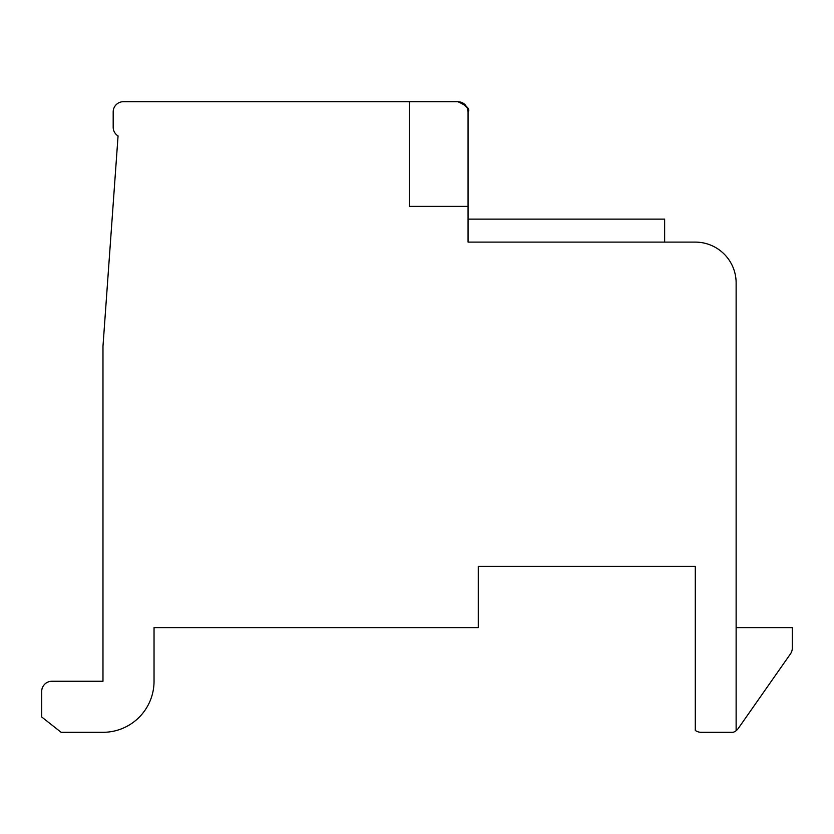 <?xml version="1.0" encoding="UTF-8"?>
<svg xmlns="http://www.w3.org/2000/svg" width="834" height="834" viewBox="0 0 834 834"><rect width="100%" height="100%" fill="white"/><g stroke="black" fill="none" stroke-linecap="round" stroke-linejoin="round"><path stroke-width="1.25" d="M736.13 730.699L736.13 282.966A40.845 40.845 0 0 0 695.285 242.11L468.062 242.11L468.062 111.912C470.491 109.244 467.082 105.845 457.845 101.696L123.401 101.696A10.216 10.216 0 0 0 113.184 111.912L113.184 127.227A10.216 10.216 0 0 0 118.063 135.932L102.978 346.287L102.978 681.242L51.916 681.242A10.216 10.216 0 0 0 41.7 691.459L41.7 716.99L61.132 732.304L102.978 732.304A51.062 51.062 0 0 0 154.04 681.242L154.04 627.627L478.278 627.627L478.278 566.359L695.285 566.359L695.285 730.428A10.216 10.216 0 0 0 701.175 732.304L733.138 732.304A10.216 10.216 0 0 0 738.236 728.489L790.455 653.908A10.216 10.216 0 0 0 792.3 648.049L792.3 627.627L736.13 627.627M738.236 728.489L790.455 653.908L738.236 728.489M457.845 101.696L429.76 101.696L457.856 101.696L461.066 102.217L464.194 103.906M409.338 101.696L409.338 206.373L468.062 206.373L468.062 111.912L468.062 206.373M468.051 111.579L467.52 108.618L468.051 111.579M464.569 104.219L462.609 102.874M464.726 104.354L467.426 108.378M460.034 101.936L463.099 103.145L460.034 101.936M465.445 105.084L467.186 107.774L465.445 105.084M467.853 109.859L467.582 108.806M465.476 105.115L464.455 104.125M462.526 102.832L460.795 102.134M467.634 108.993L468.051 111.547M458.575 101.727L461.296 102.29L458.575 101.727M461.64 102.426L467.269 107.972L461.64 102.426M464.976 104.594L461.796 102.488L464.976 104.594M468.062 111.631L467.269 107.982M461.077 102.217L458.783 101.738M468.062 219.133L664.646 219.133L664.646 242.11"/></g></svg>
